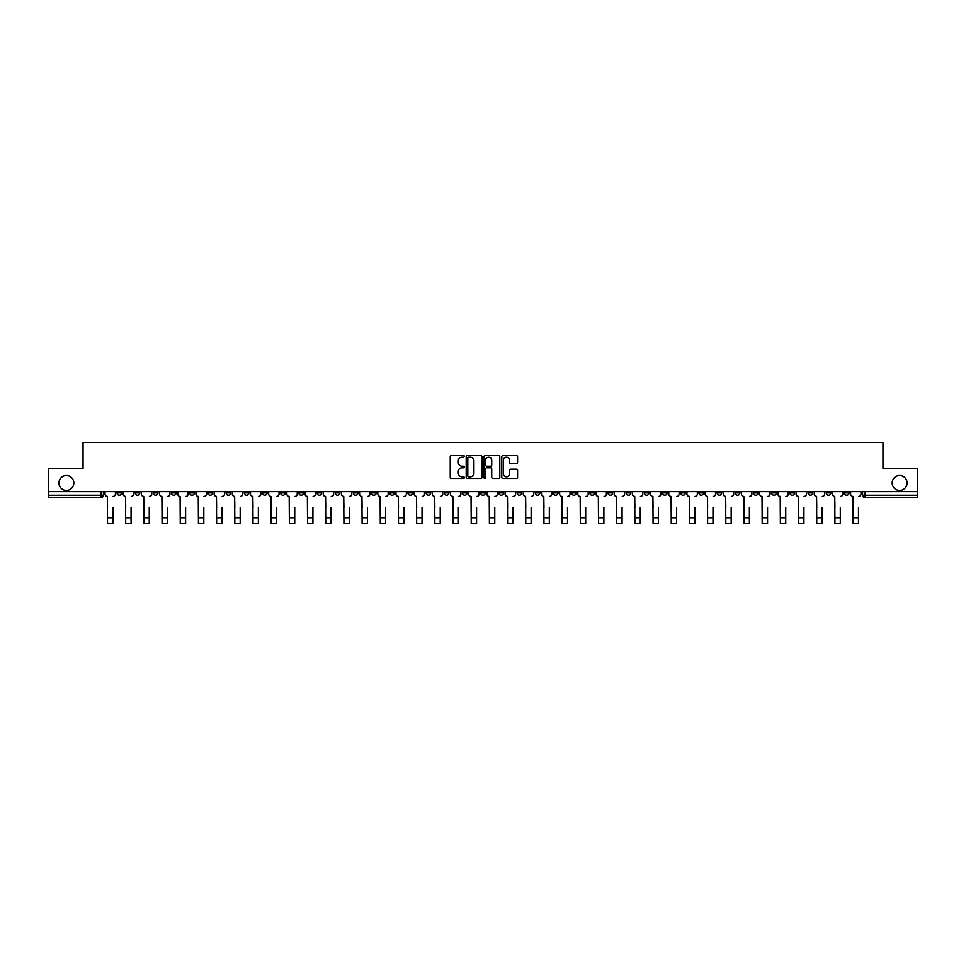 <?xml version="1.0" encoding="UTF-8"?>
<svg xmlns="http://www.w3.org/2000/svg" width="966" height="966" viewBox="0 0 966 966"><rect width="100%" height="100%" fill="white"/><g stroke="black" fill="none" stroke-linecap="round" stroke-linejoin="round"><path stroke-width="1.45" d="M464.344 456.363A0.797 0.797 0 0 0 463.547 455.554L451.388 455.554A1.147 1.147 0 0 0 450.241 456.701L450.241 477.301A1.147 1.147 0 0 0 451.388 478.448L463.547 478.448A0.797 0.797 0 0 0 464.344 477.639A0.797 0.797 0 0 0 463.547 476.842L461.977 476.842A3.659 3.659 0 0 1 458.319 473.183L458.319 471.468A3.659 3.659 0 0 1 461.977 467.798L463.547 467.798A0.797 0.797 0 0 0 464.344 467.001A0.797 0.797 0 0 0 463.547 466.204L461.977 466.204A3.659 3.659 0 0 1 458.319 462.533L458.319 460.818A3.659 3.659 0 0 1 461.977 457.16L463.547 457.16A0.797 0.797 0 0 0 464.344 456.363M892.173 482.976A7.462 7.462 0 0 0 899.636 490.426A7.462 7.462 0 0 0 907.086 482.976A7.462 7.462 0 0 0 899.636 475.514A7.462 7.462 0 0 0 892.173 482.976M58.914 482.976A7.462 7.462 0 0 0 66.364 490.426A7.462 7.462 0 0 0 73.827 482.976A7.462 7.462 0 0 0 66.364 475.514A7.462 7.462 0 0 0 58.914 482.976M717.074 491.597L717.074 492.877L721.747 492.877A2.33 2.33 0 0 1 719.404 495.208A2.33 2.33 0 0 1 717.074 492.877L717.074 491.597M607.964 491.597L607.964 492.877L612.625 492.877A2.33 2.33 0 0 1 610.295 495.208A2.33 2.33 0 0 1 607.964 492.877L607.964 491.597M589.779 491.597L589.779 492.877L594.44 492.877A2.33 2.33 0 0 1 592.11 495.208A2.33 2.33 0 0 1 589.779 492.877L589.779 491.597M480.67 491.597L480.67 492.877L485.33 492.877A2.33 2.33 0 0 1 483 495.208A2.33 2.33 0 0 1 480.67 492.877L480.67 491.597M462.485 491.597L462.485 492.877L467.146 492.877A2.33 2.33 0 0 1 464.815 495.208A2.33 2.33 0 0 1 462.485 492.877L462.485 491.597M444.3 491.597L444.3 492.877L448.961 492.877A2.33 2.33 0 0 1 446.63 495.208A2.33 2.33 0 0 1 444.3 492.877L444.3 491.597M407.93 491.597L407.93 492.877L412.591 492.877A2.33 2.33 0 0 1 410.26 495.208A2.33 2.33 0 0 1 407.93 492.877L407.93 491.597M371.56 492.877L371.56 491.597L371.56 492.877A2.33 2.33 0 0 0 373.89 495.208A2.33 2.33 0 0 1 371.56 492.877L376.221 492.877A2.33 2.33 0 0 1 373.89 495.208A2.33 2.33 0 0 0 376.221 492.877L376.221 491.597L376.221 492.877M353.375 492.877L353.375 491.597L353.375 492.877A2.33 2.33 0 0 0 355.705 495.208A2.33 2.33 0 0 1 353.375 492.877L358.036 492.877A2.33 2.33 0 0 1 355.705 495.208M335.19 492.877L335.19 491.597L335.19 492.877A2.33 2.33 0 0 0 337.52 495.208A2.33 2.33 0 0 1 335.19 492.877L339.851 492.877A2.33 2.33 0 0 1 337.52 495.208A2.33 2.33 0 0 0 339.851 492.877L339.851 491.597L339.851 492.877M317.005 491.597L317.005 492.877L321.666 492.877A2.33 2.33 0 0 1 319.335 495.208A2.33 2.33 0 0 1 317.005 492.877L317.005 491.597M298.82 491.597L298.82 492.877L303.481 492.877A2.33 2.33 0 0 1 301.151 495.208A2.33 2.33 0 0 1 298.82 492.877L298.82 491.597M280.635 491.597L280.635 492.877L285.296 492.877A2.33 2.33 0 0 1 282.966 495.208A2.33 2.33 0 0 1 280.635 492.877L280.635 491.597M262.45 492.877L262.45 491.597L262.45 492.877A2.33 2.33 0 0 0 264.781 495.208A2.33 2.33 0 0 1 262.45 492.877L267.111 492.877A2.33 2.33 0 0 1 264.781 495.208M226.068 492.877L226.068 491.597L226.068 492.877A2.33 2.33 0 0 0 228.411 495.208A2.33 2.33 0 0 1 226.068 492.877L230.741 492.877A2.33 2.33 0 0 1 228.411 495.208A2.33 2.33 0 0 0 230.741 492.877L230.741 491.597L230.741 492.877M207.883 492.877L207.883 491.597L207.883 492.877A2.33 2.33 0 0 0 210.214 495.208A2.33 2.33 0 0 1 207.883 492.877L212.556 492.877A2.33 2.33 0 0 1 210.214 495.208A2.33 2.33 0 0 0 212.556 492.877L212.556 491.597L212.556 492.877M189.698 492.877L189.698 491.597L189.698 492.877A2.33 2.33 0 0 0 192.029 495.208A2.33 2.33 0 0 1 189.698 492.877L194.371 492.877A2.33 2.33 0 0 1 192.029 495.208A2.33 2.33 0 0 0 194.371 492.877L194.371 491.597L194.371 492.877M171.513 492.877L171.513 491.597L171.513 492.877A2.33 2.33 0 0 0 173.844 495.208A2.33 2.33 0 0 1 171.513 492.877L176.186 492.877A2.33 2.33 0 0 1 173.844 495.208M153.328 492.877L153.328 491.597L153.328 492.877A2.33 2.33 0 0 0 155.659 495.208A2.33 2.33 0 0 1 153.328 492.877L157.989 492.877A2.33 2.33 0 0 1 155.659 495.208A2.33 2.33 0 0 0 157.989 492.877L157.989 491.597L157.989 492.877M135.143 492.877L135.143 491.597L135.143 492.877A2.33 2.33 0 0 0 137.474 495.208A2.33 2.33 0 0 1 135.143 492.877L139.804 492.877A2.33 2.33 0 0 1 137.474 495.208A2.33 2.33 0 0 0 139.804 492.877L139.804 491.597L139.804 492.877M516.436 463.62A1.147 1.147 0 0 0 517.583 462.485L517.583 456.701A1.147 1.147 0 0 0 516.436 455.554L502.936 455.554A1.147 1.147 0 0 0 501.789 456.701L501.789 477.301A1.147 1.147 0 0 0 502.936 478.448L516.436 478.448A1.147 1.147 0 0 0 517.583 477.301L517.583 470.321A1.147 1.147 0 0 0 516.436 469.174L510.664 469.174A1.147 1.147 0 0 0 509.517 470.321L509.517 473.775A3.055 3.055 0 0 1 506.462 476.842A3.055 3.055 0 0 1 503.395 473.775L503.395 460.227A3.055 3.055 0 0 1 506.462 457.16A3.055 3.055 0 0 1 509.517 460.227L509.517 462.485A1.147 1.147 0 0 0 510.664 463.62L516.436 463.62M48.3 491.597L48.3 468.401L83.04 468.401L83.04 442.404L882.96 442.404L882.96 468.401L917.7 468.401L917.7 491.597L48.3 491.597L48.3 495.208L103.434 495.208L103.434 491.597M481.998 456.701A1.147 1.147 0 0 0 480.851 455.554L467.351 455.554A1.147 1.147 0 0 0 466.204 456.701L466.204 477.301A1.147 1.147 0 0 0 467.351 478.448L480.851 478.448A1.147 1.147 0 0 0 481.998 477.301L481.998 456.701M485.149 455.554L498.649 455.554A1.147 1.147 0 0 1 499.796 456.701L499.796 477.301A1.147 1.147 0 0 1 498.649 478.448L492.865 478.448A1.147 1.147 0 0 1 491.73 477.301L491.73 468.945A1.147 1.147 0 0 0 490.583 467.798L486.743 467.798A1.147 1.147 0 0 0 485.608 468.945L485.608 477.639A0.797 0.797 0 0 1 484.799 478.448A0.797 0.797 0 0 1 484.002 477.639L484.002 456.701A1.147 1.147 0 0 1 485.149 455.554M862.566 491.597L862.566 495.208L917.7 495.208L917.7 497.538L864.896 497.538A2.33 2.33 0 0 1 862.566 495.208A2.33 2.33 0 0 0 864.896 497.538L864.896 491.597M917.7 491.597L917.7 495.208M103.434 495.208A2.33 2.33 0 0 1 101.104 497.538L48.3 497.538L48.3 495.208M849.042 491.597L849.042 492.877A2.33 2.33 0 0 1 846.711 495.208A2.33 2.33 0 0 1 844.381 492.877L849.042 492.877M844.381 491.597L844.381 492.877M830.857 491.597L830.857 492.877A2.33 2.33 0 0 1 828.526 495.208A2.33 2.33 0 0 1 826.196 492.877L830.857 492.877M826.196 491.597L826.196 492.877M812.672 492.877L812.672 491.597L812.672 492.877A2.33 2.33 0 0 1 810.341 495.208A2.33 2.33 0 0 1 808.011 492.877L812.672 492.877A2.33 2.33 0 0 1 810.341 495.208M808.011 491.597L808.011 492.877M794.487 491.597L794.487 492.877A2.33 2.33 0 0 1 792.156 495.208A2.33 2.33 0 0 1 789.814 492.877A2.33 2.33 0 0 0 792.156 495.208M789.814 491.597L789.814 492.877L794.487 492.877M776.302 491.597L776.302 492.877A2.33 2.33 0 0 1 773.971 495.208A2.33 2.33 0 0 1 771.629 492.877L776.302 492.877A2.33 2.33 0 0 1 773.971 495.208M771.629 491.597L771.629 492.877M758.117 491.597L758.117 492.877A2.33 2.33 0 0 1 755.786 495.208A2.33 2.33 0 0 1 753.444 492.877A2.33 2.33 0 0 0 755.786 495.208M753.444 491.597L753.444 492.877L758.117 492.877M739.932 491.597L739.932 492.877A2.33 2.33 0 0 1 737.589 495.208A2.33 2.33 0 0 1 735.259 492.877L739.932 492.877M735.259 491.597L735.259 492.877M721.747 491.597L721.747 492.877A2.33 2.33 0 0 1 719.404 495.208M703.55 491.597L703.55 492.877A2.33 2.33 0 0 1 701.219 495.208A2.33 2.33 0 0 1 698.889 492.877L703.55 492.877M698.889 491.597L698.889 492.877M685.365 491.597L685.365 492.877A2.33 2.33 0 0 1 683.034 495.208A2.33 2.33 0 0 1 680.704 492.877L685.365 492.877M680.704 491.597L680.704 492.877M667.18 491.597L667.18 492.877A2.33 2.33 0 0 1 664.85 495.208A2.33 2.33 0 0 1 662.519 492.877A2.33 2.33 0 0 0 664.85 495.208M662.519 491.597L662.519 492.877L667.18 492.877M648.995 491.597L648.995 492.877A2.33 2.33 0 0 1 646.665 495.208A2.33 2.33 0 0 1 644.334 492.877L648.995 492.877M644.334 491.597L644.334 492.877M630.81 491.597L630.81 492.877A2.33 2.33 0 0 1 628.48 495.208A2.33 2.33 0 0 1 626.149 492.877L630.81 492.877M626.149 491.597L626.149 492.877M612.625 491.597L612.625 492.877M594.44 491.597L594.44 492.877L594.44 491.597M576.255 491.597L576.255 492.877A2.33 2.33 0 0 1 573.925 495.208A2.33 2.33 0 0 1 571.594 492.877L576.255 492.877M571.594 491.597L571.594 492.877M558.07 491.597L558.07 492.877A2.33 2.33 0 0 1 555.74 495.208A2.33 2.33 0 0 1 553.409 492.877L558.07 492.877M553.409 491.597L553.409 492.877M539.885 491.597L539.885 492.877A2.33 2.33 0 0 1 537.555 495.208A2.33 2.33 0 0 1 535.224 492.877L539.885 492.877M535.224 491.597L535.224 492.877M521.7 491.597L521.7 492.877A2.33 2.33 0 0 1 519.37 495.208A2.33 2.33 0 0 1 517.039 492.877L521.7 492.877M517.039 491.597L517.039 492.877M503.515 491.597L503.515 492.877A2.33 2.33 0 0 1 501.185 495.208A2.33 2.33 0 0 1 498.854 492.877L503.515 492.877M498.854 491.597L498.854 492.877M485.33 491.597L485.33 492.877A2.33 2.33 0 0 1 483 495.208M467.146 491.597L467.146 492.877M448.961 492.877L448.961 491.597L448.961 492.877A2.33 2.33 0 0 1 446.63 495.208M430.776 491.597L430.776 492.877A2.33 2.33 0 0 1 428.445 495.208A2.33 2.33 0 0 1 426.115 492.877A2.33 2.33 0 0 0 428.445 495.208A2.33 2.33 0 0 0 430.776 492.877L426.115 492.877L426.115 491.597M412.591 492.877L412.591 491.597L412.591 492.877A2.33 2.33 0 0 1 410.26 495.208M394.406 491.597L394.406 492.877A2.33 2.33 0 0 1 392.075 495.208A2.33 2.33 0 0 1 389.745 492.877A2.33 2.33 0 0 0 392.075 495.208M389.745 491.597L389.745 492.877L394.406 492.877M358.036 491.597L358.036 492.877L358.036 491.597M321.666 492.877L321.666 491.597L321.666 492.877A2.33 2.33 0 0 1 319.335 495.208M303.481 492.877L303.481 491.597L303.481 492.877A2.33 2.33 0 0 1 301.151 495.208M285.296 492.877L285.296 491.597L285.296 492.877A2.33 2.33 0 0 1 282.966 495.208M267.111 491.597L267.111 492.877L267.111 491.597M248.926 492.877L248.926 491.597L248.926 492.877A2.33 2.33 0 0 1 246.596 495.208A2.33 2.33 0 0 1 244.253 492.877L248.926 492.877A2.33 2.33 0 0 1 246.596 495.208M244.253 491.597L244.253 492.877M176.186 491.597L176.186 492.877L176.186 491.597M121.619 492.877L121.619 491.597L121.619 492.877A2.33 2.33 0 0 1 119.289 495.208A2.33 2.33 0 0 1 116.958 492.877L121.619 492.877A2.33 2.33 0 0 1 119.289 495.208M116.958 491.597L116.958 492.877M468.607 457.16A0.797 0.797 0 0 0 467.81 457.956L467.81 476.045A0.797 0.797 0 0 0 468.607 476.842L470.273 476.842A3.659 3.659 0 0 0 473.932 473.183L473.932 460.818A3.659 3.659 0 0 0 470.273 457.16L468.607 457.16M491.73 460.275A3.055 3.055 0 0 0 488.663 457.22A3.055 3.055 0 0 0 485.608 460.275L485.608 465.057A1.147 1.147 0 0 0 486.743 466.204L490.583 466.204A1.147 1.147 0 0 0 491.73 465.057L491.73 460.275M105.016 494.049L105.016 491.597L105.016 494.049A2.33 2.33 0 0 0 107.347 496.379L107.516 507.452M107.347 496.379L107.516 523.596L112.877 523.596L112.877 507.452M115.389 494.049L115.389 491.597L115.389 494.049A2.33 2.33 0 0 1 113.058 496.379M112.877 523.596L107.516 523.596M123.201 494.049L123.201 491.597L123.201 494.049A2.33 2.33 0 0 0 125.532 496.379L125.701 507.452M125.532 496.379L125.701 523.596L131.062 523.596L131.062 507.452M133.574 494.049L133.574 491.597L133.574 494.049A2.33 2.33 0 0 1 131.243 496.379M141.386 494.049L141.386 491.597L141.386 494.049A2.33 2.33 0 0 0 143.717 496.379L143.886 507.452M143.717 496.379L143.886 523.596L149.247 523.596L149.247 507.452M151.759 494.049L151.759 491.597L151.759 494.049A2.33 2.33 0 0 1 149.428 496.379M159.571 494.049L159.571 491.597L159.571 494.049A2.33 2.33 0 0 0 161.902 496.379L162.071 507.452M161.902 496.379L162.071 523.596L167.432 523.596L167.432 507.452M169.944 494.049L169.944 491.597L169.944 494.049A2.33 2.33 0 0 1 167.613 496.379M131.062 523.596L125.701 523.596M149.247 523.596L143.886 523.596M167.432 523.596L162.071 523.596M177.756 494.049L177.756 491.597L177.756 494.049A2.33 2.33 0 0 0 180.087 496.379L180.256 507.452M180.087 496.379L180.256 523.596L185.617 523.596L185.617 507.452M188.129 494.049L188.129 491.597L188.129 494.049A2.33 2.33 0 0 1 185.798 496.379M195.941 494.049L195.941 491.597L195.941 494.049A2.33 2.33 0 0 0 198.272 496.379L198.441 507.452M198.272 496.379L198.441 523.596L203.814 523.596L203.814 507.452M206.313 494.049L206.313 491.597L206.313 494.049A2.33 2.33 0 0 1 203.983 496.379M185.617 523.596L180.256 523.596M203.814 523.596L198.441 523.596M214.126 494.049L214.126 491.597L214.126 494.049A2.33 2.33 0 0 0 216.456 496.379L216.626 507.452M216.456 496.379L216.626 523.596L221.999 523.596L221.999 507.452M224.498 494.049L224.498 491.597L224.498 494.049A2.33 2.33 0 0 1 222.168 496.379M221.999 523.596L216.626 523.596M232.311 494.049L232.311 491.597L232.311 494.049A2.33 2.33 0 0 0 234.641 496.379L234.823 507.452M234.641 496.379L234.823 523.596L240.184 523.596L240.184 507.452M242.683 494.049L242.683 491.597L242.683 494.049A2.33 2.33 0 0 1 240.353 496.379M240.184 523.596L234.823 523.596M250.496 494.049L250.496 491.597L250.496 494.049A2.33 2.33 0 0 0 252.826 496.379L253.007 507.452M252.826 496.379L253.007 523.596L258.369 523.596L258.369 507.452M260.868 494.049L260.868 491.597L260.868 494.049A2.33 2.33 0 0 1 258.538 496.379M258.369 523.596L253.007 523.596M268.681 494.049L268.681 491.597L268.681 494.049A2.33 2.33 0 0 0 271.011 496.379L271.192 507.452M271.011 496.379L271.192 523.596L276.554 523.596L276.554 507.452M279.053 494.049L279.053 491.597L279.053 494.049A2.33 2.33 0 0 1 276.723 496.379M276.554 523.596L271.192 523.596M286.866 494.049L286.866 491.597L286.866 494.049A2.33 2.33 0 0 0 289.196 496.379L289.377 507.452M289.196 496.379L289.377 523.596L294.739 523.596L294.739 507.452M297.238 494.049L297.238 491.597L297.238 494.049A2.33 2.33 0 0 1 294.908 496.379M294.739 523.596L289.377 523.596M305.051 494.049L305.051 491.597L305.051 494.049A2.33 2.33 0 0 0 307.381 496.379L307.562 507.452M307.381 496.379L307.562 523.596L312.924 523.596L312.924 507.452M315.423 494.049L315.423 491.597L315.423 494.049A2.33 2.33 0 0 1 313.093 496.379M312.924 523.596L307.562 523.596M323.236 494.049L323.236 491.597L323.236 494.049A2.33 2.33 0 0 0 325.566 496.379L325.747 507.452M325.566 496.379L325.747 523.596L331.109 523.596L331.109 507.452M333.608 494.049L333.608 491.597L333.608 494.049A2.33 2.33 0 0 1 331.278 496.379M331.109 523.596L325.747 523.596M341.421 494.049L341.421 491.597L341.421 494.049A2.33 2.33 0 0 0 343.751 496.379L343.932 507.452M343.751 496.379L343.932 523.596L349.294 523.596L349.294 507.452M351.793 494.049L351.793 491.597L351.793 494.049A2.33 2.33 0 0 1 349.463 496.379M349.294 523.596L343.932 523.596M359.606 494.049L359.606 491.597L359.606 494.049A2.33 2.33 0 0 0 361.936 496.379L362.117 507.452M361.936 496.379L362.117 523.596L367.478 523.596L367.478 507.452M369.978 494.049L369.978 491.597L369.978 494.049A2.33 2.33 0 0 1 367.648 496.379M367.478 523.596L362.117 523.596M377.791 494.049L377.791 491.597L377.791 494.049A2.33 2.33 0 0 0 380.121 496.379L380.302 507.452M380.121 496.379L380.302 523.596L385.663 523.596L385.663 507.452M388.163 494.049L388.163 491.597L388.163 494.049A2.33 2.33 0 0 1 385.832 496.379M385.663 523.596L380.302 523.596M395.975 494.049L395.975 491.597L395.975 494.049A2.33 2.33 0 0 0 398.306 496.379L398.487 507.452M398.306 496.379L398.487 523.596L403.848 523.596L403.848 507.452M406.348 494.049L406.348 491.597L406.348 494.049A2.33 2.33 0 0 1 404.017 496.379M403.848 523.596L398.487 523.596M414.16 494.049L414.16 491.597L414.16 494.049A2.33 2.33 0 0 0 416.491 496.379L416.672 507.452M416.491 496.379L416.672 523.596L422.033 523.596L422.033 507.452M424.533 494.049L424.533 491.597L424.533 494.049A2.33 2.33 0 0 1 422.202 496.379M422.033 523.596L416.672 523.596M432.345 494.049L432.345 491.597L432.345 494.049A2.33 2.33 0 0 0 434.676 496.379L434.857 507.452M434.676 496.379L434.857 523.596L440.218 523.596L440.218 507.452M442.73 494.049L442.73 491.597L442.73 494.049A2.33 2.33 0 0 1 440.387 496.379M440.218 523.596L434.857 523.596M450.53 494.049L450.53 491.597L450.53 494.049A2.33 2.33 0 0 0 452.861 496.379L453.042 507.452M452.861 496.379L453.042 523.596L458.403 523.596L458.403 507.452M460.915 494.049L460.915 491.597L460.915 494.049A2.33 2.33 0 0 1 458.572 496.379M458.403 523.596L453.042 523.596M468.715 494.049L468.715 491.597L468.715 494.049A2.33 2.33 0 0 0 471.046 496.379L471.227 507.452M471.046 496.379L471.227 523.596L476.588 523.596L476.588 507.452M479.1 494.049L479.1 491.597L479.1 494.049A2.33 2.33 0 0 1 476.769 496.379M476.588 523.596L471.227 523.596M486.9 494.049L486.9 491.597L486.9 494.049A2.33 2.33 0 0 0 489.231 496.379L489.412 507.452M489.231 496.379L489.412 523.596L494.773 523.596L494.773 507.452M497.285 494.049L497.285 491.597L497.285 494.049A2.33 2.33 0 0 1 494.954 496.379M494.773 523.596L489.412 523.596M505.085 494.049L505.085 491.597L505.085 494.049A2.33 2.33 0 0 0 507.428 496.379L507.597 507.452M507.428 496.379L507.597 523.596L512.958 523.596L512.958 507.452M515.47 494.049L515.47 491.597L515.47 494.049A2.33 2.33 0 0 1 513.139 496.379M512.958 523.596L507.597 523.596M523.27 494.049L523.27 491.597L523.27 494.049A2.33 2.33 0 0 0 525.613 496.379L525.782 507.452M525.613 496.379L525.782 523.596L531.143 523.596L531.143 507.452M533.655 494.049L533.655 491.597L533.655 494.049A2.33 2.33 0 0 1 531.324 496.379M531.143 523.596L525.782 523.596M541.467 494.049L541.467 491.597L541.467 494.049A2.33 2.33 0 0 0 543.798 496.379L543.967 507.452M543.798 496.379L543.967 523.596L549.328 523.596L549.328 507.452M551.84 494.049L551.84 491.597L551.84 494.049A2.33 2.33 0 0 1 549.509 496.379M549.328 523.596L543.967 523.596M559.652 494.049L559.652 491.597L559.652 494.049A2.33 2.33 0 0 0 561.983 496.379L562.152 507.452M561.983 496.379L562.152 523.596L567.513 523.596L567.513 507.452M570.025 494.049L570.025 491.597L570.025 494.049A2.33 2.33 0 0 1 567.694 496.379M567.513 523.596L562.152 523.596M577.837 494.049L577.837 491.597L577.837 494.049A2.33 2.33 0 0 0 580.168 496.379L580.337 507.452M580.168 496.379L580.337 523.596L585.698 523.596L585.698 507.452M588.209 494.049L588.209 491.597L588.209 494.049A2.33 2.33 0 0 1 585.879 496.379M585.698 523.596L580.337 523.596M596.022 494.049L596.022 491.597L596.022 494.049A2.33 2.33 0 0 0 598.352 496.379L598.522 507.452M598.352 496.379L598.522 523.596L603.883 523.596L603.883 507.452M606.394 494.049L606.394 491.597L606.394 494.049A2.33 2.33 0 0 1 604.064 496.379M603.883 523.596L598.522 523.596M614.207 494.049L614.207 491.597L614.207 494.049A2.33 2.33 0 0 0 616.537 496.379L616.706 507.452M616.537 496.379L616.706 523.596L622.068 523.596L622.068 507.452M624.579 494.049L624.579 491.597L624.579 494.049A2.33 2.33 0 0 1 622.249 496.379M622.068 523.596L616.706 523.596M632.392 494.049L632.392 491.597L632.392 494.049A2.33 2.33 0 0 0 634.722 496.379L634.891 507.452M634.722 496.379L634.891 523.596L640.253 523.596L640.253 507.452M642.764 494.049L642.764 491.597L642.764 494.049A2.33 2.33 0 0 1 640.434 496.379M640.253 523.596L634.891 523.596M650.577 494.049L650.577 491.597L650.577 494.049A2.33 2.33 0 0 0 652.907 496.379L653.076 507.452M652.907 496.379L653.076 523.596L658.438 523.596L658.438 507.452M660.949 494.049L660.949 491.597L660.949 494.049A2.33 2.33 0 0 1 658.619 496.379M658.438 523.596L653.076 523.596M668.762 494.049L668.762 491.597L668.762 494.049A2.33 2.33 0 0 0 671.092 496.379L671.261 507.452M671.092 496.379L671.261 523.596L676.623 523.596L676.623 507.452M679.134 494.049L679.134 491.597L679.134 494.049A2.33 2.33 0 0 1 676.804 496.379M676.623 523.596L671.261 523.596M686.947 494.049L686.947 491.597L686.947 494.049A2.33 2.33 0 0 0 689.277 496.379L689.446 507.452M689.277 496.379L689.446 523.596L694.808 523.596L694.808 507.452M697.319 494.049L697.319 491.597L697.319 494.049A2.33 2.33 0 0 1 694.989 496.379M694.808 523.596L689.446 523.596M705.132 494.049L705.132 491.597L705.132 494.049A2.33 2.33 0 0 0 707.462 496.379L707.631 507.452M707.462 496.379L707.631 523.596L712.993 523.596L712.993 507.452M715.504 494.049L715.504 491.597L715.504 494.049A2.33 2.33 0 0 1 713.174 496.379M712.993 523.596L707.631 523.596M723.317 494.049L723.317 491.597L723.317 494.049A2.33 2.33 0 0 0 725.647 496.379L725.816 507.452M725.647 496.379L725.816 523.596L731.177 523.596L731.177 507.452M733.689 494.049L733.689 491.597L733.689 494.049A2.33 2.33 0 0 1 731.359 496.379M731.177 523.596L725.816 523.596M741.502 494.049L741.502 491.597L741.502 494.049A2.33 2.33 0 0 0 743.832 496.379L744.001 507.452M743.832 496.379L744.001 523.596L749.375 523.596L749.375 507.452M751.874 494.049L751.874 491.597L751.874 494.049A2.33 2.33 0 0 1 749.544 496.379M749.375 523.596L744.001 523.596M759.687 494.049L759.687 491.597L759.687 494.049A2.33 2.33 0 0 0 762.017 496.379L762.186 507.452M762.017 496.379L762.186 523.596L767.559 523.596L767.559 507.452M770.059 494.049L770.059 491.597L770.059 494.049A2.33 2.33 0 0 1 767.728 496.379M767.559 523.596L762.186 523.596M777.872 494.049L777.872 491.597L777.872 494.049A2.33 2.33 0 0 0 780.202 496.379L780.383 507.452M780.202 496.379L780.383 523.596L785.744 523.596L785.744 507.452M788.244 494.049L788.244 491.597L788.244 494.049A2.33 2.33 0 0 1 785.913 496.379M785.744 523.596L780.383 523.596M796.056 494.049L796.056 491.597L796.056 494.049A2.33 2.33 0 0 0 798.387 496.379L798.568 507.452M798.387 496.379L798.568 523.596L803.929 523.596L803.929 507.452M806.429 494.049L806.429 491.597L806.429 494.049A2.33 2.33 0 0 1 804.098 496.379M803.929 523.596L798.568 523.596M814.241 494.049L814.241 491.597L814.241 494.049A2.33 2.33 0 0 0 816.572 496.379L816.753 507.452M816.572 496.379L816.753 523.596L822.114 523.596L822.114 507.452M824.614 494.049L824.614 491.597L824.614 494.049A2.33 2.33 0 0 1 822.283 496.379M822.114 523.596L816.753 523.596M832.426 494.049L832.426 491.597L832.426 494.049A2.33 2.33 0 0 0 834.757 496.379L834.938 507.452M834.757 496.379L834.938 523.596L840.299 523.596L840.299 507.452M842.799 494.049L842.799 491.597L842.799 494.049A2.33 2.33 0 0 1 840.468 496.379M840.299 523.596L834.938 523.596M850.611 494.049L850.611 491.597L850.611 494.049A2.33 2.33 0 0 0 852.942 496.379L853.123 507.452M852.942 496.379L853.123 523.596L858.484 523.596L858.484 507.452M860.984 494.049L860.984 491.597L860.984 494.049A2.33 2.33 0 0 1 858.653 496.379M858.484 523.596L853.123 523.596M101.104 491.597L101.104 497.538M112.877 517.704L107.516 517.704M131.062 517.704L125.701 517.704M149.247 517.704L143.886 517.704M167.432 517.704L162.071 517.704M185.617 517.704L180.256 517.704M203.814 517.704L198.441 517.704M221.999 517.704L216.626 517.704M240.184 517.704L234.823 517.704M258.369 517.704L253.007 517.704M276.554 517.704L271.192 517.704M294.739 517.704L289.377 517.704M312.924 517.704L307.562 517.704M331.109 517.704L325.747 517.704M349.294 517.704L343.932 517.704M367.478 517.704L362.117 517.704M385.663 517.704L380.302 517.704M403.848 517.704L398.487 517.704M422.033 517.704L416.672 517.704M440.218 517.704L434.857 517.704M458.403 517.704L453.042 517.704M476.588 517.704L471.227 517.704M494.773 517.704L489.412 517.704M512.958 517.704L507.597 517.704M531.143 517.704L525.782 517.704M549.328 517.704L543.967 517.704M567.513 517.704L562.152 517.704M585.698 517.704L580.337 517.704M603.883 517.704L598.522 517.704M622.068 517.704L616.706 517.704M640.253 517.704L634.891 517.704M658.438 517.704L653.076 517.704M676.623 517.704L671.261 517.704M694.808 517.704L689.446 517.704M712.993 517.704L707.631 517.704M731.177 517.704L725.816 517.704M749.375 517.704L744.001 517.704M767.559 517.704L762.186 517.704M785.744 517.704L780.383 517.704M803.929 517.704L798.568 517.704M822.114 517.704L816.753 517.704M840.299 517.704L834.938 517.704M858.484 517.704L853.123 517.704"/></g></svg>

